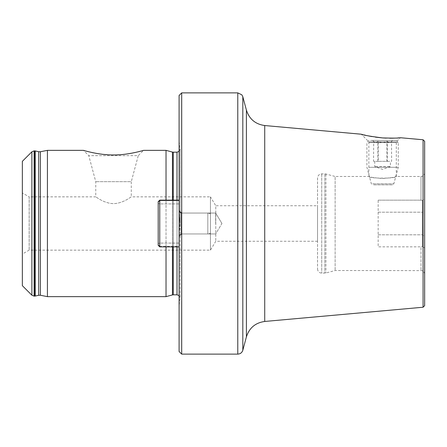<?xml version="1.0" encoding="UTF-8"?>
<svg xmlns="http://www.w3.org/2000/svg" width="447" height="447" viewBox="0 0 447 447"><rect width="100%" height="100%" fill="white"/><g stroke="black" fill="none" stroke-linecap="round" stroke-linejoin="round"><path stroke-width="0.34" stroke-dasharray="2.23 1.68" d="M317.543 178.046L317.543 268.954L317.543 178.046C317.795 175.509 319.186 174.112 321.723 173.866L325.913 174.006L335.133 176.476L335.133 270.524L335.133 176.476L368.876 176.476C369.691 177.146 374.262 177.828 382.593 178.521C390.929 177.828 395.5 177.146 396.305 176.476C397.159 178.688 368.032 178.688 368.876 176.476L368.876 141.867L396.305 141.867L368.876 141.867L361.338 134.24M399.316 137.832L400.439 137.732L396.305 141.867L396.305 176.476L420.99 176.476L420.99 200.161L420.99 176.476L421.817 176.386C421.476 176.565 424.276 176.068 424.65 172.821L424.65 200.144C424.739 198.854 424.041 198.971 422.56 200.507C424.041 198.976 424.739 198.854 424.65 200.144L424.65 172.821M378.151 200.161L420.99 200.161L378.151 200.161L378.151 246.839L420.99 246.839L422.56 246.493C424.041 248.024 424.734 248.146 424.65 246.85C424.739 248.146 424.041 248.024 422.56 246.493L422.56 234.809C422.499 230.361 422.169 216.65 422.56 212.191L422.56 200.507L420.99 200.161L422.56 200.507L422.56 212.191C422.169 216.65 422.499 230.361 422.56 234.809L424.65 236.619L424.65 200.144L424.65 236.619L422.56 234.809L422.56 246.493L420.99 246.839L420.99 270.524L420.99 246.839L378.151 246.839L378.151 200.161M424.65 246.85L424.65 274.179L424.65 246.85M424.65 305.67L424.65 141.33M423.08 307.234L423.08 139.766M361.657 134.323L362.187 134.458M362.657 134.581L363.763 134.854M365.663 135.307L368.792 135.983M371.926 136.581L375.452 137.14M386.219 138.14L389.689 138.224M395.545 138.095L397.841 137.95M47.427 150.354L47.427 296.646M166.027 246.878L166.027 200.122M166.027 150.354L166.027 296.646M93.507 152.846L103.615 154.411M107.85 154.763L112.37 154.925M113.694 154.93L117.449 154.846M118.751 154.785L123.26 154.427M125.138 154.221L137.777 151.902M140.911 151.097L143.565 150.354L138.263 155.657L88.78 155.657L138.263 155.657L131.284 181.689L95.759 181.689L131.284 181.689L131.284 196.853C131.206 196.563 123.383 203.385 113.605 203.636C103.771 203.474 95.809 196.551 95.759 196.853C95.82 196.557 103.715 203.43 113.521 203.642C123.333 203.424 131.239 196.546 131.284 196.853L210.436 196.853L210.436 250.147L210.436 196.853L215.772 205.737L215.772 241.263L215.772 205.737L317.543 205.737L317.543 241.263L317.543 205.737M22.35 192.936L22.35 254.064L22.35 192.936L29.139 196.853L29.139 250.147L29.139 196.853L95.759 196.853L95.759 181.689L88.78 155.657L83.477 150.354L86.21 151.12M88.925 151.818L92.16 152.567M179.091 234.563L179.934 223.5L179.091 234.563L179.091 305.608L179.091 210.436L179.934 223.5L179.091 212.437L179.091 141.392L179.091 234.563M179.091 95.496L179.091 351.504M181.7 92.881L181.7 354.119M22.35 161.328L22.35 285.672M181.7 223.5L181.7 213.051L181.7 223.5M215.661 223.5L215.661 213.051L215.661 223.5M368.809 142.515L398.266 142.515L368.809 142.515M370.647 140.425L396.176 140.425L370.647 140.425M373.865 140.425L392.516 140.425L373.865 140.425M387.325 141.308C388.761 142.884 390.197 142.884 391.639 141.308C390.075 142.884 388.493 142.884 386.901 141.308C383.912 142.884 380.894 142.884 377.855 141.308C376.419 142.884 374.983 142.884 373.547 141.308C375.111 142.884 376.687 142.884 378.279 141.308C381.269 142.884 384.286 142.884 387.325 141.308L387.325 161.328L378.279 161.328L378.279 141.308M392.516 140.425L391.505 141.442L391.639 161.328L387.325 161.328M372.664 140.425L373.681 141.442L373.547 161.328L391.639 161.328M373.619 184.84L392.796 184.84L373.619 184.84M372.697 183.795L393.841 183.795L372.697 183.795M368.809 167.29L398.266 167.29L368.809 167.29M386.901 161.328L386.901 141.308M377.855 161.328L377.855 141.308M378.279 161.328L373.547 161.328M375.698 161.328L390.427 161.328L375.698 161.328M375.698 166.552L390.427 166.552L375.698 166.552M179.091 236.038L179.091 210.962L179.091 236.038L179.091 210.962L179.091 236.038L181.18 233.949L207.827 233.949L207.827 213.051L207.827 233.949L207.827 213.051L207.827 233.949L210.436 233.25L210.436 213.75L210.436 233.25L210.436 213.75L210.436 233.25L207.827 233.949L181.18 233.949L181.18 213.051L179.091 210.962L179.716 212.448L181.18 213.051L207.827 213.051L210.436 213.75L207.827 213.051L181.18 213.051L181.18 233.949L181.18 213.051L181.18 233.949L179.716 234.552L179.091 236.038M179.091 246.878L159.758 246.878L159.758 246.336L179.091 246.336L179.091 200.122L179.091 246.878L179.091 200.122L179.091 246.336L159.758 246.336L159.758 200.122L159.758 246.336L159.758 200.122L179.091 200.122M159.758 200.122L158.193 201.686L158.193 245.314L158.193 203.497L158.193 245.314L159.758 246.878M264.725 321.46L264.725 125.54M31.882 151.796L31.882 295.204M34.101 150.879L34.101 296.121M34.548 150.879L34.548 296.121M35.224 150.952L35.224 296.048M38.688 151.717L38.688 295.283M40.398 151.74L40.398 295.26M172.453 246.878L172.453 200.122M172.453 152.075L172.453 294.925M173.268 246.878L173.268 200.122M173.268 152.181L173.268 294.819M177.001 246.878L177.001 200.122M177.001 152.181L177.001 294.819M180.107 223.5L180.107 148.611L180.107 223.5M237.776 92.881L237.776 354.119M242.822 350.247L242.822 96.753M246.409 110.13L246.409 336.87M321.723 173.866L321.723 273.134L321.723 173.866M324.829 173.866L324.829 273.134L324.829 173.866M325.913 174.006L325.913 272.994L325.913 174.006M378.151 212.191L422.56 212.191L378.151 212.191M378.151 234.809L422.56 234.809L378.151 234.809M179.091 243.09L159.758 243.09L158.193 243.503L159.758 243.09L179.091 243.09M179.091 200.664L159.758 200.664L158.193 202.195L159.758 200.664L179.091 200.664M179.091 203.91L159.758 203.91L158.193 203.497L159.758 203.91L179.091 203.91M159.758 246.336L158.193 244.805L159.758 246.336M317.543 268.954C317.795 271.491 319.186 272.888 321.723 273.134L325.913 272.994L335.133 270.524L421.789 270.608C421.465 270.474 424.158 270.77 424.65 274.179M179.091 151.382L180.135 149.047L179.091 141.392M179.091 295.618L180.135 297.953L180.135 149.047L180.135 297.953L179.091 305.608M317.543 241.263L215.772 241.263L210.436 250.147L29.139 250.147L22.35 254.064M181.7 213.051L179.091 210.436L181.7 213.051L215.661 213.051L181.7 213.051M181.7 233.949L179.091 236.564L181.7 233.949L215.661 233.949L181.7 233.949M221.941 223.5L215.661 213.051L221.941 223.5L215.661 233.949L221.941 223.5M369.01 140.425L366.92 142.515L366.92 167.29L371.34 183.795L372.385 184.84M396.176 140.425L398.266 142.515L398.266 167.29L393.841 183.795L392.796 184.84M374.754 161.328L374.754 166.552L382.593 169.402L390.427 166.552L390.427 161.328"/><path stroke-width="0.67" d="M423.08 307.234L423.08 139.766L424.65 141.33L424.65 305.67L423.08 307.234L264.725 321.46C255.405 322.773 249.297 327.908 246.409 336.87L242.822 350.247C242.011 352.672 240.33 353.963 237.776 354.119L237.776 92.881L181.7 92.881L181.7 354.119L179.091 351.504L179.091 95.496L181.7 92.881M361.338 134.24L361.657 134.323M362.187 134.458L362.657 134.581M363.763 134.854L365.663 135.307M368.792 135.983L371.926 136.581M375.452 137.14L382.593 137.927C370.312 136.363 363.188 135.123 361.221 134.206L264.725 125.54L264.725 321.46M382.794 137.944L386.219 138.14M389.689 138.224L392.919 138.196M392.941 138.19L395.545 138.095M397.841 137.95L399.316 137.832M423.08 139.766L400.439 137.732C399.132 138.179 393.181 138.24 382.593 137.927M47.427 223.5L47.427 150.354L40.398 151.74L40.398 295.26L47.427 296.646L47.427 223.5M166.027 200.122L166.027 150.354L143.565 150.354C143.437 150.415 127.859 155.187 113.521 154.93C99.111 155.176 83.639 150.415 83.477 150.354L47.427 150.354M172.453 246.878L172.453 294.925L166.027 296.646L166.027 246.878M103.615 154.411L107.85 154.763M112.37 154.925L113.694 154.93M117.449 154.846L118.751 154.785M123.26 154.427L125.138 154.221M137.777 151.902L140.911 151.097M86.21 151.12L88.925 151.818M92.16 152.567L93.507 152.846M31.882 295.204L22.35 285.672L22.35 161.328L31.882 151.796L34.101 150.879L34.101 296.121L31.882 295.204L31.882 151.796M179.091 200.122L159.758 200.122L159.758 246.878L179.091 246.878M159.758 246.878L158.193 245.314L158.193 201.686L159.758 200.122M34.101 296.121L34.548 296.121L34.548 150.879L34.101 150.879M34.548 296.121L35.224 296.048L35.224 150.952L34.548 150.879M35.224 296.048L38.688 295.283L38.688 151.717L35.224 150.952M172.453 200.122L172.453 152.075L166.027 150.354M173.268 200.122L173.268 152.181L172.453 152.075M172.453 294.925L173.268 294.819L173.268 246.878M177.001 200.122L177.001 152.181L173.268 152.181M173.268 294.819L177.001 294.819L177.001 246.878M246.409 336.87L246.409 110.13L242.822 96.753L242.822 350.247M38.688 151.717L40.398 151.74M38.688 295.283L40.398 295.26M166.027 296.646L47.427 296.646M177.001 152.181L179.091 151.382M177.001 294.819L179.091 295.618M237.776 354.119L181.7 354.119M246.409 110.13C249.297 119.092 255.399 124.227 264.725 125.54M242.822 96.753L241.838 94.82L237.776 92.881"/></g></svg>
